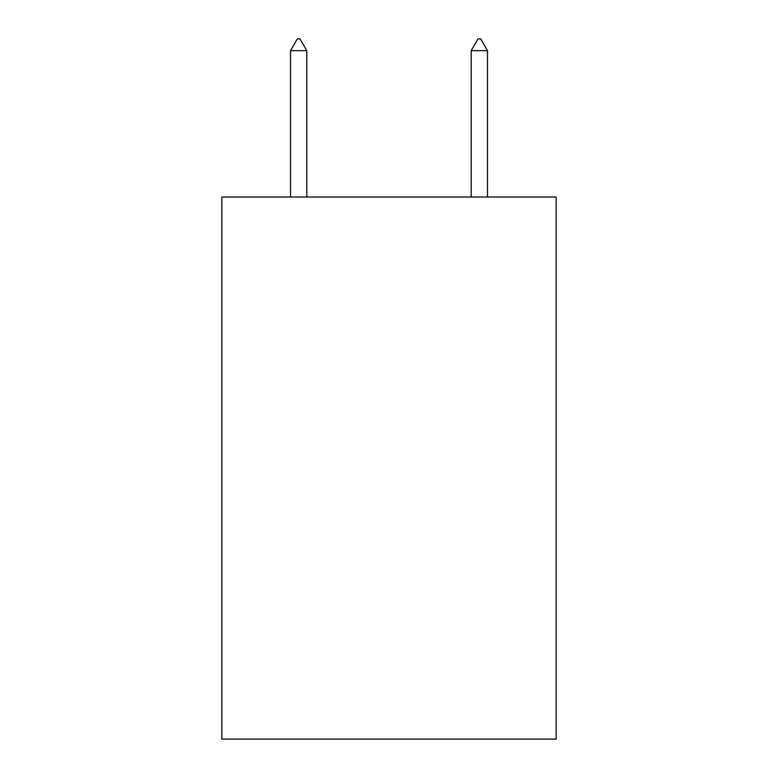 <?xml version="1.0" encoding="UTF-8"?>
<svg xmlns="http://www.w3.org/2000/svg" width="778" height="778" viewBox="0 0 778 778"><rect width="100%" height="100%" fill="white"/><g stroke="black" fill="none" stroke-linecap="round" stroke-linejoin="round"><path stroke-width="1.17" d="M556.144 197.009L556.144 739.1L221.856 739.1L221.856 197.009L556.144 197.009M306.785 50.648L300.007 38.9L297.293 38.9L290.525 50.648L306.785 50.648L306.785 197.009M290.525 50.648L290.525 197.009M477.993 38.9L480.707 38.9L487.475 50.648L471.215 50.648L477.993 38.9M487.475 197.009L487.475 50.648M471.215 197.009L471.215 50.648"/></g></svg>
